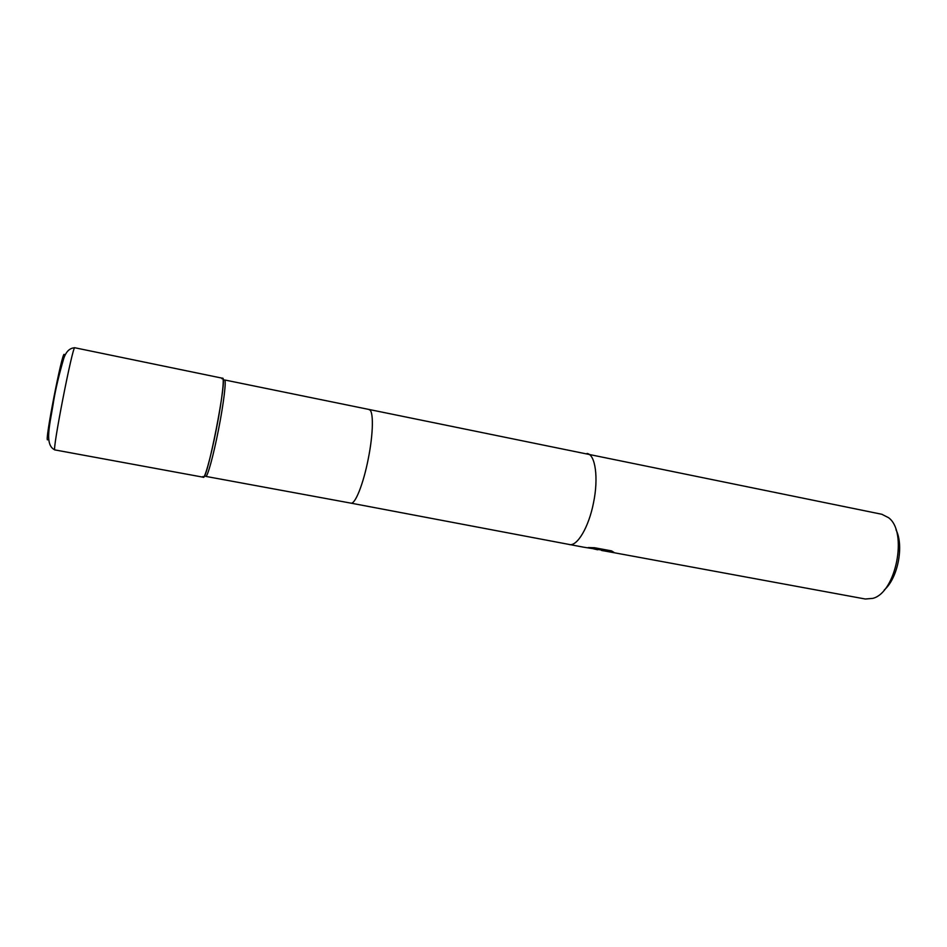 <?xml version="1.0" encoding="UTF-8"?>
<svg xmlns="http://www.w3.org/2000/svg" width="947" height="947" viewBox="0 0 947 947"><rect width="100%" height="100%" fill="white"/><g stroke="black" fill="none" stroke-linecap="round" stroke-linejoin="round"><path stroke-width="1.42" d="M369.164 409.743C373.698 410.004 373.438 433.241 368.265 458.833C363.388 483.917 355.149 504.538 350.935 503.141L205.759 476.388C207.44 477.371 213.442 455.578 218.508 429.63C223.752 403.138 226.546 379.629 224.581 379.948L881.835 514.28L888.546 517.689C908.019 531.752 896.134 592.656 872.803 598.374L865.298 599.013L601.381 550.385M202.895 476.507C203.806 482.248 210.542 458.952 216.33 429.228C222.332 398.936 225.043 373.639 221.965 378.764M597.427 549.722L593.769 548.893M350.935 503.141L583.482 547.165L601.89 550.077L588.241 547.555L594.574 547.745L611.431 550.858L614.035 552.421L602.138 550.598M884.249 589.981C897.886 578.132 904.184 545.874 896.004 529.764M601.949 549.781L612.058 551.154M593.378 547.709L602.043 549.307L601.89 550.077M203.333 477.229C207.192 481.242 227.73 375.983 222.64 378.267L74.837 347.762C72.931 343.915 51.694 452.773 54.902 449.92L203.333 477.229M569.289 544.549C577.197 546.632 588.785 527.207 593.52 502.762C598.705 477.856 595.355 454.489 587.057 453.459M47.67 439.692C44.071 444.439 62.324 350.52 64.23 354.462M596.87 549.627L597.711 549.781M54.902 449.92C43.716 444.853 50.298 423.285 53.648 400.972C55.707 388.684 59.057 374.586 63.686 358.664C66.018 351.586 69.735 347.951 74.837 347.762"/></g></svg>
